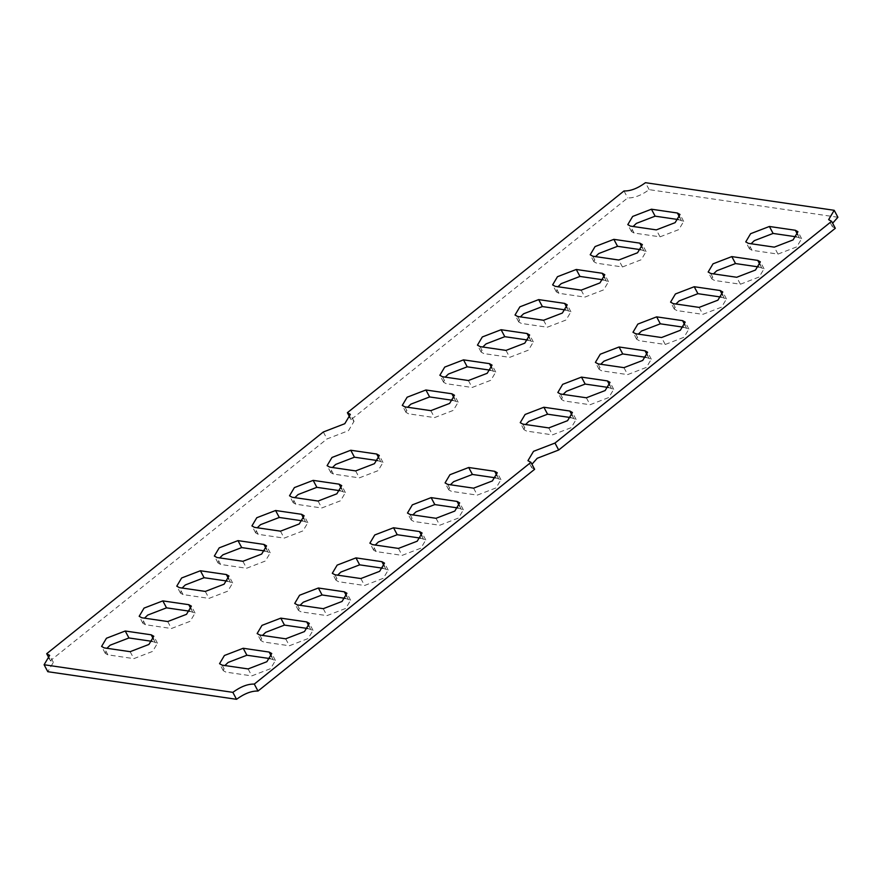 <?xml version="1.0" encoding="UTF-8"?>
<svg xmlns="http://www.w3.org/2000/svg" width="882" height="882" viewBox="0 0 882 882"><rect width="100%" height="100%" fill="white"/><g stroke="black" fill="none" stroke-linecap="round" stroke-linejoin="round"><path stroke-width="0.66" stroke-dasharray="4.41 3.31" d="M837.9 217.259L649.163 189.652C641.313 195.374 634.158 198.13 627.708 197.91L351.069 419.656L354.046 421.32L348.478 430.67L327.024 438.938L50.384 660.673L53.361 662.349L47.804 671.698M835.309 228.284L832.343 226.608L832.619 223.223M534.624 469.301L531.659 467.636L531.934 464.241M307.675 628.491L313.022 630.354L308.16 638.535L289.384 645.767L263.431 641.964L260.829 640.508L262.483 635.415M270.09 658.611L275.438 660.475L270.576 668.666L251.8 675.888L225.847 672.095L223.245 670.64L224.899 665.546M345.259 598.36L350.617 600.223L345.744 608.404L326.968 615.636L301.016 611.843L298.425 610.377L300.067 605.284M382.843 568.228L388.201 570.092L383.339 578.283L364.553 585.505L338.6 581.712L336.009 580.246L337.663 575.152M420.438 538.108L425.786 539.971L420.923 548.152L402.137 555.373L376.184 551.581L373.593 550.125L375.247 545.032M458.023 507.977L463.37 509.84L458.508 518.021L439.721 525.253L413.779 521.449L411.177 519.994L412.831 514.901M495.607 477.846L500.954 479.709L496.092 487.889L477.305 495.122L451.363 491.329L448.762 489.863L450.415 484.769M152.134 641.357L157.481 643.221L152.619 651.401L133.844 658.634L107.891 654.841L105.289 653.375L106.943 648.281M189.718 611.226L195.065 613.089L190.203 621.281L171.428 628.502L145.475 624.71L142.873 623.254L144.527 618.161M227.302 581.106L232.661 582.969L227.788 591.149L209.012 598.382L183.059 594.578L180.468 593.123L182.111 588.029M264.887 550.974L270.245 552.838L265.372 561.018L246.596 568.251L220.643 564.458L218.052 562.992L219.695 557.898M302.471 520.843L307.829 522.706L302.967 530.898L284.18 538.119L258.228 534.327L255.637 532.86L257.29 527.767M340.066 490.723L345.413 492.586L340.551 500.767L321.765 507.988L295.812 504.195L293.221 502.74L294.875 497.646M377.65 460.591L382.997 462.455L378.135 470.635L359.349 477.868L333.407 474.064L330.805 472.609L332.459 467.515M758.707 266.948L764.055 268.812L759.193 276.992L740.406 284.225L714.453 280.432L711.862 278.966L713.516 273.872M796.292 236.817L801.639 238.68L796.777 246.872L777.99 254.093L752.048 250.301L749.446 248.845L751.1 243.752M721.112 297.08L726.47 298.943L721.608 307.123L702.822 314.356L676.869 310.552L674.278 309.097L675.932 304.003M683.528 327.211L688.886 329.074L684.024 337.255L665.237 344.476L639.285 340.684L636.694 339.228L638.347 334.135M645.944 357.331L651.302 359.195L646.429 367.386L627.653 374.607L601.7 370.815L599.11 369.349L600.752 364.255M608.36 387.463L613.707 389.326L608.845 397.506L590.069 404.739L564.116 400.946L561.514 399.48L563.168 394.386M570.775 417.594L576.122 419.457L571.26 427.638L552.485 434.87L526.532 431.066L523.93 429.611L525.584 424.518M678.335 219.563L683.682 221.426L678.82 229.607L660.034 236.839L634.092 233.046L631.49 231.58L633.144 226.487M640.751 249.694L646.098 251.557L641.236 259.738L622.449 266.97L596.497 263.167L593.906 261.711L595.559 256.618M603.156 279.826L608.514 281.689L603.652 289.869L584.865 297.102L558.912 293.298L556.322 291.843L557.975 286.749M565.571 309.946L570.93 311.809L566.057 320.001L547.281 327.222L521.328 323.429L518.737 321.963L520.38 316.87M527.987 340.077L533.345 341.94L528.472 350.121L509.697 357.353L483.744 353.561L481.142 352.094L482.796 347.001M490.403 370.208L495.75 372.072L490.888 380.252L472.113 387.485L446.16 383.681L443.558 382.226L445.212 377.132M452.819 400.329L458.166 402.192L453.304 410.384L434.528 417.605L408.575 413.812L405.974 412.357L407.627 407.263M323.319 431.982L327.024 438.938M50.384 660.673L49.381 658.777M649.163 189.652L645.47 182.695M624.004 190.953L627.708 197.91M351.069 419.656L350.066 417.759M222.143 665.138L225.847 672.095M271.502 656.495L272.847 659.019M248.096 668.931L251.8 675.888M259.738 635.007L263.431 641.964M309.086 626.363L310.431 628.888M285.68 638.811L289.384 645.767M323.264 608.679L326.968 615.636M297.322 604.887L301.016 611.843M348.015 598.768L346.67 596.232M360.859 578.548L364.553 585.505M334.906 574.755L338.6 581.712M384.254 566.112L385.599 568.636M398.443 548.417L402.137 555.373M376.184 551.581L372.491 544.624M423.184 538.505L421.839 535.98M436.028 518.296L439.721 525.253M410.075 514.493L413.779 521.449M460.768 508.374L459.423 505.849M473.612 488.165L477.305 495.122M447.659 484.372L451.363 491.329M498.363 478.253L497.018 475.718M130.139 651.677L133.844 658.634M107.891 654.841L104.186 647.884M153.545 639.229L154.89 641.765M167.723 621.545L171.428 628.502M145.475 624.71L141.77 617.753M191.129 609.109L192.474 611.634M205.308 591.425L209.012 598.382M183.059 594.578L179.366 587.621M230.059 581.503L228.714 578.978M242.892 561.294L246.596 568.251M220.643 564.458L216.95 557.501M266.298 548.847L267.643 551.382M280.487 531.162L284.18 538.119M258.228 534.327L254.534 527.37M305.227 521.251L303.882 518.726M318.071 501.042L321.765 507.988M295.812 504.195L292.118 497.239M342.811 491.12L341.466 488.595M355.655 470.911L359.349 477.868M333.407 474.064L329.703 467.107M379.062 458.464L380.396 460.988M752.048 250.301L748.344 243.344M777.99 254.093L774.297 247.136M799.048 237.225L797.703 234.7M710.76 273.475L714.453 280.432M740.406 284.225L736.713 277.268M761.453 267.356L760.108 264.82M723.868 297.477L722.523 294.952M699.128 307.399L702.822 314.356M673.175 303.595L676.869 310.552M686.284 327.608L684.939 325.083M665.237 344.476L661.544 337.53M635.591 333.727L639.285 340.684M648.7 357.739L647.355 355.214M623.949 367.651L627.653 374.607M598.007 363.858L601.7 370.815M611.116 387.871L609.771 385.335M681.08 219.971L679.746 217.435M660.034 236.839L656.34 229.882M634.092 233.046L630.387 226.09M643.496 250.091L642.151 247.566M622.449 266.97L618.756 260.014M592.803 256.21L596.497 263.167M605.912 280.222L604.567 277.698M581.172 290.145L584.865 297.102M558.912 293.298L555.219 286.341M568.328 310.354L566.983 307.829M543.577 320.265L547.281 327.222M517.635 316.473L521.328 323.429M530.744 340.485L529.398 337.949M505.992 350.397L509.697 357.353M480.051 346.604L483.744 353.561M455.575 400.737L454.23 398.212M430.824 410.648L434.528 417.605M404.871 406.856L408.575 413.812M493.159 370.605L491.814 368.081M468.408 380.528L472.113 387.485M442.455 376.724L446.16 383.681M573.532 417.991L572.186 415.466M548.78 427.913L552.485 434.87M522.828 424.11L526.532 431.066M586.365 397.782L590.069 404.739M560.412 393.989L564.116 400.946M53.361 662.349L49.657 655.392M223.245 670.64L219.552 663.683M275.438 660.475L271.744 653.518M260.829 640.508L257.136 633.552M313.022 630.354L309.328 623.398M350.617 600.223L346.913 593.266M298.425 610.377L294.72 603.42M388.201 570.092L384.497 563.135M336.009 580.246L332.305 573.289M425.786 539.971L422.081 533.015M373.593 550.125L369.889 543.169M463.37 509.84L459.665 502.883M411.177 519.994L407.473 513.037M500.954 479.709L497.261 472.752M448.762 489.863L445.068 482.906M157.481 643.221L153.788 636.264M105.289 653.375L101.595 646.418M195.065 613.089L191.372 606.132M142.873 623.254L139.18 616.298M232.661 582.969L228.956 576.012M180.468 593.123L176.764 586.166M270.245 552.838L266.54 545.881M218.052 562.992L214.348 556.035M307.829 522.706L304.125 515.75M255.637 532.86L251.932 525.904M345.413 492.586L341.709 485.629M293.221 502.74L289.517 495.783M382.997 462.455L379.304 455.498M330.805 472.609L327.101 465.652M832.343 226.608L828.639 219.651M749.446 248.845L745.753 241.889M801.639 238.68L797.945 231.723M711.862 278.966L708.158 272.009M764.055 268.812L760.35 261.855M726.47 298.943L722.766 291.986M674.278 309.097L670.574 302.14M688.886 329.074L685.182 322.117M636.694 339.228L632.989 332.271M651.302 359.195L647.597 352.238M599.11 369.349L595.405 362.392M683.682 221.426L679.989 214.469M631.49 231.58L627.786 224.623M646.098 251.557L642.394 244.601M593.906 261.711L590.201 254.755M608.514 281.689L604.809 274.732M556.322 291.843L552.617 284.886M570.93 311.809L567.225 304.852M518.737 321.963L515.033 315.017M533.345 341.94L529.641 334.984M481.142 352.094L477.449 345.138M458.166 402.192L454.473 395.235M405.974 412.357L402.28 405.4M495.75 372.072L492.057 365.115M443.558 382.226L439.864 375.269M576.122 419.457L572.429 412.5M523.93 429.611L520.237 422.654M613.707 389.326L610.013 382.369M561.514 399.48L557.821 392.523M354.046 421.32L350.341 414.364M531.659 467.636L527.954 460.68"/><path stroke-width="1.32" d="M530.931 462.344L254.292 684.09L257.996 691.047L534.624 469.301L530.931 462.344L527.954 460.68L533.522 451.33L554.976 443.062L831.616 221.327L828.639 219.651L834.196 210.302L645.47 182.695C637.62 188.417 630.465 191.174 624.004 190.953L347.376 412.699L350.341 414.364L344.785 423.713L323.319 431.982L46.691 653.716L49.657 655.392L44.1 664.741L232.837 692.348C240.687 686.626 247.842 683.87 254.292 684.09M285.68 638.811L259.738 635.007L257.136 633.552L261.998 625.371L280.785 618.139L306.727 621.931L309.328 623.398L304.466 631.578L285.68 638.811M248.096 668.931L222.143 665.138L219.552 663.683L224.414 655.491L243.189 648.27L269.142 652.063L271.744 653.518L266.882 661.709L248.096 668.931M323.264 608.679L297.322 604.887L294.72 603.42L299.582 595.24L318.369 588.007L344.322 591.811L346.913 593.266L342.051 601.447L323.264 608.679M360.859 578.548L334.906 574.755L332.305 573.289L337.167 565.108L355.953 557.887L381.906 561.68L384.497 563.135L379.635 571.327L360.859 578.548M398.443 548.417L372.491 544.624L369.889 543.169L374.751 534.977L393.537 527.756L419.49 531.548L422.081 533.015L417.219 541.195L398.443 548.417M436.028 518.296L410.075 514.493L407.473 513.037L412.346 504.857L431.122 497.624L457.074 501.417L459.665 502.883L454.803 511.064L436.028 518.296M473.612 488.165L447.659 484.372L445.068 482.906L449.93 474.725L468.706 467.493L494.659 471.297L497.261 472.752L492.388 480.933L473.612 488.165M130.139 651.677L104.186 647.884L101.595 646.418L106.457 638.237L125.233 631.005L151.186 634.808L153.788 636.264L148.926 644.444L130.139 651.677M167.723 621.545L141.77 617.753L139.18 616.298L144.042 608.106L162.828 600.885L188.77 604.677L191.372 606.132L186.51 614.324L167.723 621.545M205.308 591.425L179.366 587.621L176.764 586.166L181.626 577.986L200.412 570.753L226.354 574.546L228.956 576.012L224.094 584.193L205.308 591.425M242.892 561.294L216.95 557.501L214.348 556.035L219.21 547.854L237.997 540.622L263.95 544.426L266.54 545.881L261.678 554.061L242.892 561.294M280.487 531.162L254.534 527.37L251.932 525.904L256.794 517.723L275.581 510.502L301.534 514.294L304.125 515.75L299.263 523.941L280.487 531.162M318.071 501.042L292.118 497.239L289.517 495.783L294.39 487.592L313.165 480.37L339.118 484.163L341.709 485.629L336.847 493.81L318.071 501.042M355.655 470.911L329.703 467.107L327.101 465.652L331.974 457.471L350.749 450.239L376.702 454.032L379.304 455.498L374.431 463.678L355.655 470.911M736.713 277.268L710.76 273.475L708.158 272.009L713.031 263.828L731.806 256.596L757.759 260.399L760.35 261.855L755.488 270.035L736.713 277.268M774.297 247.136L748.344 243.344L745.753 241.889L750.615 233.697L769.391 226.476L795.343 230.268L797.945 231.723L793.072 239.915L774.297 247.136M699.128 307.399L673.175 303.595L670.574 302.14L675.436 293.96L694.222 286.727L720.175 290.52L722.766 291.986L717.904 300.167L699.128 307.399M661.544 337.53L635.591 333.727L632.989 332.271L637.851 324.08L656.638 316.858L682.591 320.651L685.182 322.117L680.32 330.298L661.544 337.53M623.949 367.651L598.007 363.858L595.405 362.392L600.267 354.211L619.054 346.99L645.007 350.782L647.597 352.238L642.735 360.429L623.949 367.651M586.365 397.782L560.412 393.989L557.821 392.523L562.683 384.343L581.47 377.11L607.411 380.914L610.013 382.369L605.151 390.55L586.365 397.782M548.78 427.913L522.828 424.11L520.237 422.654L525.099 414.474L543.874 407.241L569.827 411.034L572.429 412.5L567.567 420.681L548.78 427.913M656.34 229.882L630.387 226.09L627.786 224.623L632.659 216.443L651.434 209.21L677.387 213.014L679.989 214.469L675.116 222.661L656.34 229.882M618.756 260.014L592.803 256.21L590.201 254.755L595.074 246.574L613.85 239.342L639.803 243.134L642.394 244.601L637.532 252.781L618.756 260.014M581.172 290.145L555.219 286.341L552.617 284.886L557.479 276.694L576.266 269.473L602.219 273.266L604.809 274.732L599.947 282.913L581.172 290.145M543.577 320.265L517.635 316.473L515.033 315.017L519.895 306.826L538.682 299.604L564.634 303.397L567.225 304.852L562.363 313.044L543.577 320.265M505.992 350.397L480.051 346.604L477.449 345.138L482.311 336.957L501.097 329.725L527.039 333.528L529.641 334.984L524.779 343.164L505.992 350.397M468.408 380.528L442.455 376.724L439.864 375.269L444.726 367.088L463.513 359.856L489.455 363.649L492.057 365.115L487.195 373.295L468.408 380.528M430.824 410.648L404.871 406.856L402.28 405.4L407.142 397.209L425.918 389.987L451.871 393.78L454.473 395.235L449.611 403.427L430.824 410.648M832.619 223.223L837.9 217.259L834.196 210.302M531.934 464.241L537.215 458.287L558.681 450.018L835.309 228.284L831.616 221.327M44.1 664.741L47.804 671.698L236.53 699.305C244.38 693.583 251.535 690.827 257.996 691.047M262.483 635.415L265.702 632.328L284.478 625.095L307.675 628.491M224.899 665.546L228.118 662.448L246.894 655.227L270.09 658.611M300.067 605.284L303.287 602.197L322.062 594.964L345.259 598.36M337.663 575.152L340.871 572.065L359.647 564.844L382.843 568.228M375.247 545.032L378.455 541.934L397.231 534.712L420.438 538.108M412.831 514.901L416.039 511.814L434.826 504.581L458.023 507.977M450.415 484.769L453.624 481.682L472.41 474.45L495.607 477.846M106.943 648.281L110.151 645.194L128.937 637.962L152.134 641.357M144.527 618.161L147.746 615.063L166.522 607.841L189.718 611.226M182.111 588.029L185.33 584.942L204.106 577.71L227.302 581.106M219.695 557.898L222.914 554.811L241.69 547.579L264.887 550.974M257.29 527.767L260.499 524.68L279.274 517.458L302.471 520.843M294.875 497.646L298.083 494.548L316.87 487.327L340.066 490.723M332.459 467.515L335.667 464.428L354.454 457.196L377.65 460.591M713.516 273.872L716.724 270.785L735.511 263.553L758.707 266.948M751.1 243.752L754.308 240.654L773.095 233.432L796.292 236.817M675.932 304.003L679.14 300.916L697.916 293.684L721.112 297.08M638.347 334.135L641.556 331.037L660.331 323.815L683.528 327.211M600.752 364.255L603.972 361.168L622.747 353.947L645.944 357.331M563.168 394.386L566.387 391.299L585.163 384.067L608.36 387.463M525.584 424.518L528.792 421.431L547.579 414.198L570.775 417.594M633.144 226.487L636.352 223.4L655.139 216.167L678.335 219.563M595.559 256.618L598.768 253.531L617.554 246.299L640.751 249.694M557.975 286.749L561.184 283.651L579.959 276.43L603.156 279.826M520.38 316.87L523.599 313.783L542.375 306.561L565.571 309.946M482.796 347.001L486.015 343.914L504.791 336.681L527.987 340.077M445.212 377.132L448.431 374.045L467.206 366.813L490.403 370.208M407.627 407.263L410.836 404.165L429.622 396.944L452.819 400.329M49.381 658.777L46.691 653.716M236.53 699.305L232.837 692.348M350.066 417.759L347.376 412.699M554.976 443.062L558.681 450.018M243.189 648.27L246.894 655.227M269.142 652.063L271.502 656.495M284.478 625.095L280.785 618.139M306.727 621.931L309.086 626.363M346.67 596.232L344.322 591.811M322.062 594.964L318.369 588.007M381.906 561.68L384.254 566.112M355.953 557.887L359.647 564.844M421.839 535.98L419.49 531.548M397.231 534.712L393.537 527.756M459.423 505.849L457.074 501.417M434.826 504.581L431.122 497.624M497.018 475.718L494.659 471.297M472.41 474.45L468.706 467.493M151.186 634.808L153.545 639.229M125.233 631.005L128.937 637.962M188.77 604.677L191.129 609.109M166.522 607.841L162.828 600.885M228.714 578.978L226.354 574.546M200.412 570.753L204.106 577.71M263.95 544.426L266.298 548.847M241.69 547.579L237.997 540.622M303.882 518.726L301.534 514.294M279.274 517.458L275.581 510.502M341.466 488.595L339.118 484.163M316.87 487.327L313.165 480.37M376.702 454.032L379.062 458.464M354.454 457.196L350.749 450.239M773.095 233.432L769.391 226.476M797.703 234.7L795.343 230.268M735.511 263.553L731.806 256.596M760.108 264.82L757.759 260.399M697.916 293.684L694.222 286.727M722.523 294.952L720.175 290.52M660.331 323.815L656.638 316.858M684.939 325.083L682.591 320.651M619.054 346.99L622.747 353.947M647.355 355.214L645.007 350.782M585.163 384.067L581.47 377.11M609.771 385.335L607.411 380.914M651.434 209.21L655.139 216.167M679.746 217.435L677.387 213.014M613.85 239.342L617.554 246.299M642.151 247.566L639.803 243.134M576.266 269.473L579.959 276.43M604.567 277.698L602.219 273.266M538.682 299.604L542.375 306.561M566.983 307.829L564.634 303.397M501.097 329.725L504.791 336.681M529.398 337.949L527.039 333.528M425.918 389.987L429.622 396.944M454.23 398.212L451.871 393.78M463.513 359.856L467.206 366.813M491.814 368.081L489.455 363.649M547.579 414.198L543.874 407.241M572.186 415.466L569.827 411.034"/></g></svg>
